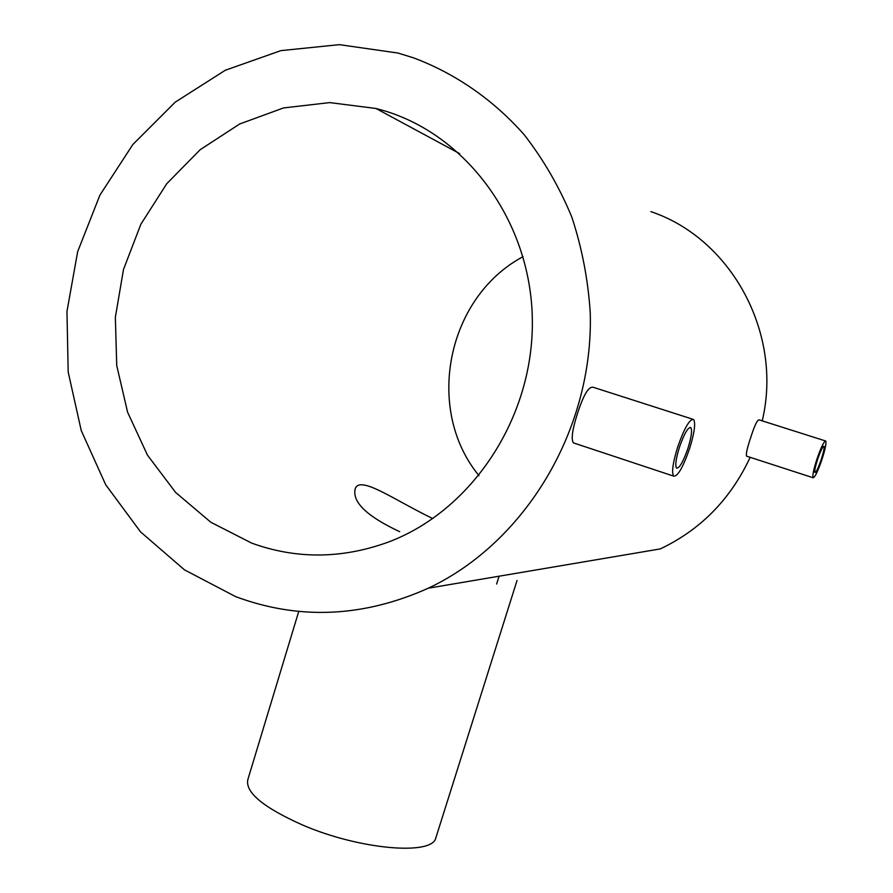 <?xml version="1.0" encoding="UTF-8"?>
<svg xmlns="http://www.w3.org/2000/svg" width="893" height="893" viewBox="0 0 893 893"><rect width="100%" height="100%" fill="white"/><g stroke="black" fill="none" stroke-linecap="round" stroke-linejoin="round"><path stroke-width="1.34" d="M817.642 459.248C820.611 450.697 822.721 446.377 823.949 446.277C824.518 447.683 823.603 452.104 821.225 459.549C818.267 468.066 816.169 472.375 814.918 472.509C814.349 471.136 815.253 466.715 817.642 459.248M821.928 459.616C817.798 471.515 814.851 477.554 813.11 477.744C812.306 475.835 813.568 469.651 816.905 459.192C821.08 447.203 824.027 441.142 825.746 441.019C826.538 442.995 825.266 449.19 821.928 459.616M746.95 456.29L746.604 456.178C745.789 454.291 747.117 448.197 750.6 437.905C754.362 425.95 757.186 419.933 759.061 419.855L825.456 440.93M679.35 447.493C684.183 433.708 688.001 427.088 690.825 427.624C692.332 430.281 691.383 437.157 687.978 448.23C683.201 461.915 679.383 468.524 676.514 468.044C675.008 465.465 675.956 458.622 679.35 447.493M689.664 448.375C682.989 467.497 677.631 476.739 673.612 476.103C671.503 472.52 672.831 462.931 677.575 447.348C684.351 428.015 689.709 418.739 693.649 419.509C695.747 423.26 694.419 432.882 689.664 448.375M574.701 443.296L573.395 442.861C571.051 439.256 572.301 429.823 577.146 414.553C583.229 395.376 588.565 386.278 593.164 387.261L692.577 419.163M399.707 531.692C366.744 516.243 351.92 501.911 355.247 488.694C360.125 475.009 394.583 500.259 432.848 518.587M436.13 836.953L435.762 838.125C431.832 855.684 359.834 849.656 302.973 825.188C263.446 807.596 245.062 792.392 247.841 779.6L298.742 611.415M523.052 256.659C446.5 297.503 424.566 409.731 478.994 475.645M381.01 109.839L375.942 108.477L329.684 102.595L283.505 107.941L239.659 123.993L200.166 149.711L166.768 183.701L140.86 224.255L123.502 269.452L115.353 317.261L116.737 365.561L127.599 412.209L147.479 455.162L175.62 492.434L210.848 522.271L251.681 543.111C296.275 559.264 341.74 558.951 388.064 542.185C471.895 510.919 534.07 417.5 532.328 319.27C530.933 221.029 465.822 133.358 381.01 109.839M235.696 596.658C299.122 620.177 363.328 617.353 428.327 588.186C525.028 542.788 593.622 429.745 590.251 312.885C588.13 279.844 581.968 247.852 571.754 216.921C559.364 187.039 543.524 159.668 524.258 134.798C493.282 99.703 455.318 73.494 413.504 57.833L397.965 53.044L339.385 44.65L280.86 50.633L225.282 70.257L175.218 102.159L132.845 144.51L99.904 195.132L77.669 251.636L66.964 311.456L68.181 371.99L81.252 430.593L105.687 484.72L140.569 531.904L184.516 569.879L235.696 596.658M428.327 588.186L660.284 548.916C700.625 529.75 730.586 499.22 750.165 457.328M762.231 420.86C783.139 333.491 731.311 238.498 650.852 211.63M813.11 477.744L746.604 456.178M690.825 427.624L690.066 427.379M673.612 476.103L573.384 442.861M354.956 489.643L355.247 488.694M435.762 838.125L517.025 580.517M375.942 108.477L459.638 153.607M496.608 584.055L499.075 576.208"/></g></svg>
